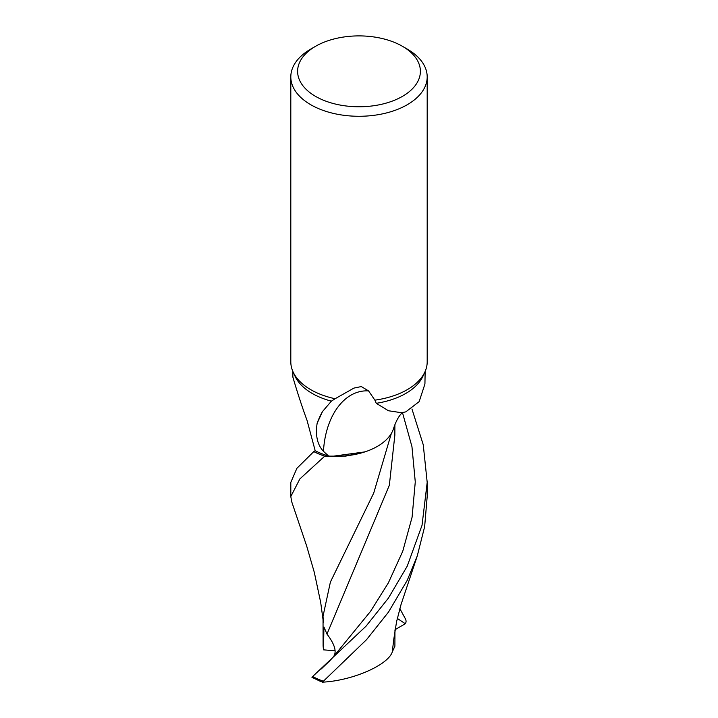 <?xml version="1.0" encoding="UTF-8"?>
<svg xmlns="http://www.w3.org/2000/svg" width="718" height="718" viewBox="0 0 718 718"><rect width="100%" height="100%" fill="white"/><g stroke="black" fill="none" stroke-linecap="round" stroke-linejoin="round"><path stroke-width="1.08" d="M402.403 46.275A61.38 35.433 180 0 1 402.403 96.392A61.38 35.433 180 0 1 315.597 96.392A61.38 35.433 180 0 1 315.597 46.275A61.38 35.433 180 0 1 402.403 46.275L407.223 49.066A68.192 39.373 180 0 1 427.192 76.907L427.192 361.854A68.192 39.373 180 0 1 424.894 371.987L422.92 376.277A66.146 38.189 180 0 1 405.778 393.455A66.146 38.189 180 0 1 376.295 403.31L388.402 410.741L401.434 412.715L405.778 411.881L419.141 401.649L424.93 384.004L425.146 371.43M424.894 371.987A68.192 39.373 180 0 1 407.223 389.694A68.192 39.373 180 0 1 374.877 400.15L376.295 403.31M315.597 46.275L310.777 49.066L315.597 46.275M427.192 76.907A68.192 39.373 180 0 1 407.223 104.747A68.192 39.373 180 0 1 332.901 113.282A68.192 39.373 180 0 1 290.808 76.907A68.192 39.373 180 0 1 310.777 49.066L310.777 49.066M324.716 456.163L345.87 456.083L365.507 451.685L345.888 456.074L324.805 456.172A68.165 39.355 180 0 1 313.802 451.586L296.884 468.315L290.808 482.37L290.808 496.533L299.873 478.915L324.716 456.163A68.192 39.373 180 0 1 313.775 451.604M293.177 377.946A74.214 19.592 -128.3 0 0 293.07 377.812L292.962 376.887M292.854 376.196L292.854 371.43M293.07 377.812C290.925 370.174 298.069 396.21 307.026 420.317L315.193 450.742A66.146 38.189 180 0 0 328.575 456.038L323.468 451.308C317.392 444.891 315.283 435.557 317.132 423.306L322.49 411.567L331.393 401.156A66.146 38.189 180 0 1 295.08 376.277L293.106 371.987A68.192 39.373 180 0 1 290.808 361.854L290.808 76.907M331.393 401.156L335.1 398.732A68.192 39.373 180 0 1 293.106 371.987M335.1 398.732L353.929 388.097L361.307 386.562L368.585 390.915L374.877 400.15M315.175 450.68L313.802 451.586A68.165 39.355 180 0 0 324.805 456.172L330.451 456.576L364.861 451.9A58.508 33.782 180 0 1 328.575 456.038M323.468 451.308A70.427 45.871 86.2 0 1 368.585 390.915M317.132 423.306A73.954 48.169 86.2 0 1 322.561 411.45M402.852 412.383L401.981 413.047C402.134 412.832 397.431 416.548 393.536 428.556A58.508 33.782 180 0 1 364.861 451.9M291.723 501.792L290.808 496.533M411.952 408.982L423.243 444.747L427.192 482.37L422.031 525.307L407.223 566.188L388.375 598.157L366.063 626.15L312.644 676.518C311.603 677.415 311.711 677.541 312.967 676.894M311.953 677.307L320.722 681.508L323.279 682.1L323.396 681.22L366.548 639.657L388.483 612.095L407.223 580.35L417.266 555.938L424.652 526.653L427.192 496.533L427.192 482.37M391.355 433.403L373.719 493.06L330.397 582.065L323.028 616.223L323.351 622.739M402.484 412.635L411.952 446.641L415.273 481.922L412.087 517.193L402.762 551.236L388.348 582.917L370.515 611.386L332.658 657.652C337.263 652.967 335.369 645.114 326.977 634.084L323.944 626.994L323.459 649.844L323.1 645.841M326.977 634.084L389.344 485.251L394.855 435.126L394.891 424.679M329.239 661.341L332.569 657.751M392.342 651.773C388.312 665.039 352.305 680.745 322.418 682.163M394.9 646.182L392.243 652.016L393.931 638.185M395.053 629.686L405.302 623.718L397.305 618.413M399.836 608.613L405.356 618.763C406.397 620.828 406.289 622.551 405.033 623.942M334.974 650.759L323.459 649.844M323.396 681.22A68.192 39.373 180 0 1 312.644 676.518M323.028 616.223L323.1 646.012M333.071 657.194L332.461 657.876M329.535 661.027L321.278 668.934M291.652 501.577L306.676 546.021L314.322 572.425L320.695 602.465L323.037 619.634M393.904 638.481L396.569 621.725L401.012 604.61L417.266 555.938M394.954 630.296L394.9 646.272"/></g></svg>

